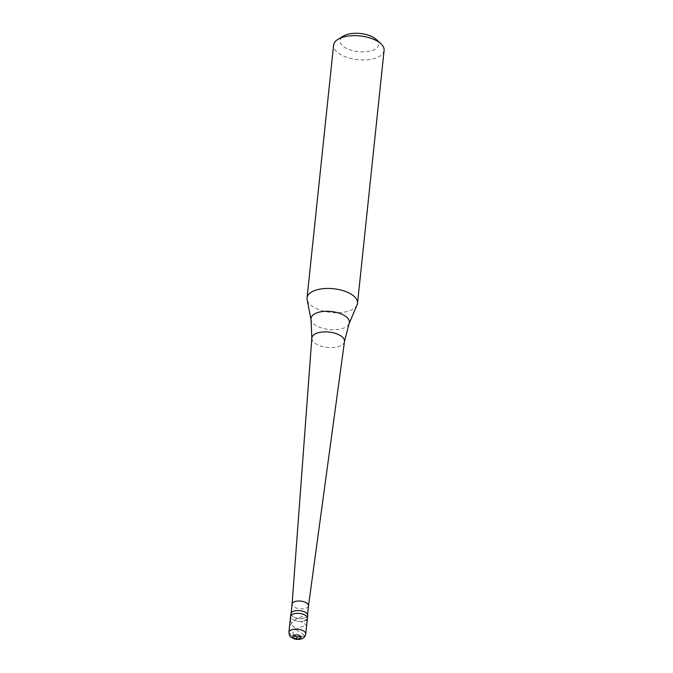 <?xml version="1.0" encoding="UTF-8"?>
<svg xmlns="http://www.w3.org/2000/svg" width="673" height="673" viewBox="0 0 673 673"><rect width="100%" height="100%" fill="white"/><g stroke="black" fill="none" stroke-linecap="round" stroke-linejoin="round"><path stroke-width="0.5" stroke-dasharray="3.37 2.52" d="M307.393 618.268A8.463 3.971 6 0 1 305.18 620.59A8.463 3.971 -174 0 1 295.725 620.792A8.463 3.971 -174 0 1 290.568 616.493A8.463 3.971 -174 0 0 295.725 620.792A8.463 3.971 -174 0 0 305.18 620.59M307.687 615.475A8.463 3.971 6 0 1 305.475 617.806A8.463 3.971 -174 0 1 296.019 618.007A8.463 3.971 -174 0 1 290.862 613.709M291.072 613.734A8.253 3.87 -174 0 1 293.235 611.463A8.253 3.87 6 0 1 302.446 611.269A8.253 3.87 6 0 1 307.477 615.459A8.253 3.87 6 0 1 305.315 617.721A8.253 3.87 -174 0 1 296.103 617.923A8.253 3.87 -174 0 1 291.072 613.734L291.165 612.851M308.486 605.826L308.486 605.851A8.253 3.87 6 0 1 306.333 608.064A8.253 3.87 -174 0 1 297.172 608.283A8.253 3.87 -174 0 1 292.082 604.127L292.082 604.102M344.483 341.556A16.421 7.706 6 0 1 340.193 345.956A16.421 7.706 -174 0 1 321.955 346.385A16.421 7.706 -174 0 1 311.826 338.124M357.085 304.903A25.381 11.912 6 0 1 350.877 310.211A25.381 11.912 -174 0 1 324.209 311.271A25.381 11.912 -174 0 1 307.115 299.653M384.09 50.433A25.381 11.912 6 0 1 377.444 57.398A25.381 11.912 -174 0 1 349.085 58.021A25.381 11.912 -174 0 1 333.606 45.125M376.291 39.471A19.458 9.136 6 0 1 373.65 49.953A19.458 9.136 -174 0 1 347.26 48.734A19.458 9.136 -174 0 1 343.516 36.022M293.361 634.976L292.873 632.679L295.085 629.953L299.359 627.682L306.661 625.108L300.991 621.532M300.94 636.591L305.29 635.615L297.424 630.719L292.696 625.789L290.559 620.826L290.879 615.728M296.053 638.761L295.195 639.106L293.596 638.357L290.551 634.984L289.23 629.894L290.013 625.865L292.334 622.247L295.784 619.295L305.046 615.231M305.735 634.05A8.463 3.971 6 0 1 303.523 636.372A8.463 3.971 -174 0 1 294.067 636.582A8.463 3.971 -174 0 1 288.91 632.284M349.051 323.78A19.307 9.06 6 0 1 344.332 327.818A19.307 9.06 -174 0 1 324.041 328.626A19.307 9.06 -174 0 1 311.052 319.793M307.477 615.459L307.569 614.575"/><path stroke-width="1.01" d="M305.735 634.05C305.416 636.187 304.204 637.726 302.101 638.652C299.535 639.67 296.717 639.67 293.647 638.652C289.457 636.254 289.541 636.624 288.91 632.284A8.463 3.971 -174 0 1 291.123 629.962A8.463 3.971 6 0 1 300.579 629.751A8.463 3.971 6 0 1 305.735 634.05L307.393 618.268A8.463 3.971 6 0 0 302.236 613.969A8.463 3.971 6 0 0 292.78 614.171A8.463 3.971 -174 0 0 290.568 616.493A8.463 3.971 -174 0 1 292.78 614.171A8.463 3.971 6 0 1 302.236 613.969A8.463 3.971 6 0 1 307.393 618.268A8.463 3.971 6 0 1 305.18 620.59M288.91 632.284L290.862 613.709A8.463 3.971 -174 0 1 293.075 611.387A8.463 3.971 6 0 1 302.53 611.185A8.463 3.971 6 0 1 307.687 615.475L307.393 618.268M291.165 612.851L292.09 604.076A8.253 3.87 -174 0 1 294.244 601.813A8.253 3.87 6 0 1 303.464 601.612A8.253 3.87 6 0 1 308.495 605.801A8.253 3.87 6 0 1 308.486 605.851M292.082 604.102L311.826 338.124A16.421 7.706 -174 0 1 311.835 338.014A16.421 7.706 -174 0 1 316.133 333.505A16.421 7.706 6 0 1 334.481 333.101A16.421 7.706 6 0 1 344.492 341.447A16.421 7.706 6 0 1 344.483 341.556L308.486 605.826M307.039 297.937A25.381 11.912 -174 0 1 313.685 290.963A25.381 11.912 6 0 1 342.044 290.349A25.381 11.912 6 0 1 357.523 303.245A25.381 11.912 6 0 1 357.085 304.903L349.051 323.78A19.307 9.06 6 0 0 338.856 313.088A19.307 9.06 6 0 0 316.041 313.181A19.307 9.06 -174 0 0 311.052 319.793L307.115 299.653A25.381 11.912 -174 0 1 307.039 297.937L333.606 45.125A25.381 11.912 -174 0 1 338.132 39.227A25.381 11.912 -174 0 1 340.252 38.159A25.381 11.912 6 0 1 380.893 43.728A25.381 11.912 6 0 1 384.09 50.433L357.523 303.245M338.132 39.227L343.516 36.022A19.458 9.136 -174 0 1 345.14 35.198A19.458 9.136 6 0 1 376.291 39.471L380.893 43.728M296.877 636.902L293.807 635.287M296.911 636.843L300.94 636.591M297.012 636.894L296.053 638.761M293.832 635.278A4.231 1.985 6 0 1 299.788 635.649A4.231 1.985 6 0 1 300.032 638.484A4.231 1.985 -174 0 1 294.084 638.113A4.231 1.985 -174 0 1 293.832 635.278M307.569 614.575L308.495 605.801M344.492 341.447L349.051 323.78M311.835 338.014L311.052 319.793"/></g></svg>
